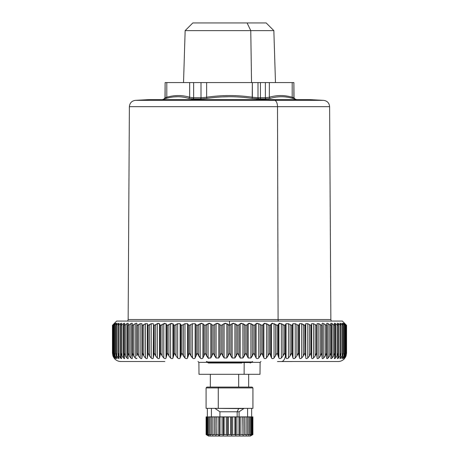 <?xml version="1.0" encoding="UTF-8"?>
<svg xmlns="http://www.w3.org/2000/svg" width="459" height="459" viewBox="0 0 459 459"><rect width="100%" height="100%" fill="white"/><g stroke="black" fill="none" stroke-linecap="round" stroke-linejoin="round"><path stroke-width="0.69" d="M248.663 374.297L248.663 387.075L218.679 387.075L218.272 387.924L206.08 387.924L218.272 387.924L218.679 387.075L252.071 387.075L252.92 387.924L218.272 387.924L252.92 387.924L252.92 408.367L218.272 408.367L218.272 387.924L218.272 408.367L206.08 408.367L206.08 387.924L206.929 387.075L218.679 387.075M218.272 408.367L251.647 408.367L251.647 416.887M247.59 416.887L247.59 408.367L247.59 416.887M211.41 408.367L211.41 416.887L211.41 408.367M243.786 408.579L239.082 411.775L243.786 408.579L238.686 408.579L243.786 408.579M239.082 416.887L239.082 411.775L239.082 416.887M219.918 411.775L219.918 416.887L219.918 411.775L237.154 411.775L237.154 416.887L237.154 411.775L239.082 411.775L237.154 411.775L238.686 408.579L237.154 411.775L219.918 411.775L215.214 408.579L219.918 411.775M215.214 408.367L238.686 408.579L215.214 408.367M206.688 416.887L207.302 416.887L206.688 416.887L206.688 434.575L206.688 416.887M239.793 435.046L239.466 435.189L238.996 434.575L238.996 416.887L239.466 416.887L239.466 435.189L240.86 434.575L239.466 435.189L239.466 416.887L240.86 416.887L240.86 434.575L242.771 434.575L240.86 434.575L240.86 416.887L242.771 416.887L242.972 435.189L242.771 416.887L242.972 435.189L244.435 434.575L242.972 435.189L242.972 416.887L244.435 416.887L244.435 434.575L246.093 434.575L244.435 434.575L244.435 416.887L246.093 416.887L246.024 435.189L247.493 434.575L246.024 435.189L246.093 416.887L247.493 416.887L247.493 434.575L248.847 434.575L247.493 434.575L247.493 416.887L248.847 416.887L248.847 434.575L248.508 435.189L249.943 434.575L248.508 435.189L248.847 434.575L248.847 416.887L249.943 416.887L249.943 434.575L250.941 434.575L249.943 434.575L249.943 416.887L250.941 416.887L250.941 434.575L250.35 435.189L251.698 434.575L250.35 435.189L250.941 434.575L250.941 416.887L251.698 416.887L251.698 434.575L252.312 434.575L251.698 434.575L251.698 416.887L252.312 416.887L252.312 434.575L251.48 435.189L252.691 434.575L251.48 435.189L252.312 434.575L252.312 416.887L252.691 416.887L252.898 434.575L252.898 416.887L252.898 434.575L251.859 435.189L252.898 434.575L252.898 416.887L208.65 416.887M210.153 416.887L210.153 434.575L211.507 434.575L210.153 434.575L210.153 416.887L211.507 416.887L211.507 434.575L212.976 435.189L212.907 434.575L212.976 435.189L211.507 434.575L211.507 416.887L212.907 416.887L212.907 434.575L214.565 434.575L212.907 434.575L212.907 416.887L214.565 416.887L214.565 434.575L216.028 435.189L214.565 434.575L214.565 416.887L216.028 416.887L216.028 435.189L216.229 416.887L218.14 416.887L218.14 434.575L216.229 434.575L216.028 435.189L216.028 416.887L216.229 434.575L218.14 434.575L218.14 416.887L227.434 416.887L227.434 435.189L227.434 416.887L231.566 416.887L231.566 435.189L231.566 416.887L238.996 416.887L238.996 434.575L236.907 434.575L236.907 416.887L236.907 434.575L235.616 435.189L235.616 416.887L235.616 435.189L234.905 434.575L234.905 416.887L234.905 434.575L232.696 434.575L232.696 416.887L232.696 434.575L231.566 435.189L231.566 416.887L231.566 435.189L230.625 434.575L230.625 416.887L230.625 434.575L228.375 434.575L228.375 416.887L228.375 434.575L227.434 435.189L227.434 416.887L227.434 435.189L226.304 434.575L226.304 416.887L226.304 434.575L224.095 434.575L224.095 416.887L224.095 434.575L223.384 435.189L223.384 416.887L223.384 435.189L222.093 434.575L222.093 416.887L222.093 434.575L220.004 434.575L220.004 416.887L220.004 434.575L219.534 435.189L219.534 416.887L219.534 435.189L218.14 434.575L219.494 436.05L208.633 436.05L206.102 434.575L206.102 416.887L206.102 434.575L207.141 435.189M210.153 434.575L210.492 435.189L209.057 434.575L209.057 416.887L209.057 434.575L208.059 434.575L208.059 416.887L208.059 434.575L208.65 435.189L207.302 434.575L207.302 416.887L207.302 434.575L206.688 434.575L207.52 435.189L206.309 434.575L206.309 416.887L206.102 434.575L207.52 435.189L206.688 434.575L208.65 435.189L208.059 434.575L210.492 435.189L210.153 434.575M240.545 434.719L240.023 434.948M251.859 435.189L250.367 436.05L219.494 436.05L218.346 434.667L219.247 435.063M219.534 435.189L220.004 434.575L222.093 434.575L223.384 435.189L224.095 434.575L226.304 434.575L227.434 435.189L228.375 434.575L230.625 434.575L231.566 435.189L232.696 434.575L234.905 434.575L235.616 435.189L236.907 434.575L238.996 434.575L239.466 435.189M219.494 436.05L239.506 436.05M183.525 82.574L185.149 30.615L250.763 30.615L185.149 30.615L192.814 22.95L247.085 22.95L250.763 30.615L273.851 30.615L250.763 30.615L247.085 22.95L211.915 22.95M247.085 22.95L266.186 22.95L273.851 30.615L275.475 82.574M250.763 30.615L251.543 82.574L250.763 30.615M166.806 82.574L165.12 82.574L165.12 97.715L165.12 82.574L166.806 82.574L166.806 97.251L165.12 97.715L166.806 97.251L166.806 82.574L189.665 82.574L166.806 82.574M193.623 82.574L189.665 82.574L189.665 97.251C182.045 94.984 174.426 94.984 166.806 97.251C174.426 94.984 182.045 94.984 189.665 97.251L189.665 82.574L193.623 82.574L193.623 97.715L189.665 97.251L193.623 97.715L193.623 82.574L200.996 82.574L193.623 82.574M206.642 82.574L206.642 97.251L206.642 82.574L260.431 82.574L260.431 97.715L265.377 97.715A1.279 0.711 -90 0 0 265.818 98.897L270.139 98.433L265.818 98.897L265.377 97.715L269.335 97.251L270.139 98.433C277.666 96.166 285.234 96.166 292.831 98.433C285.234 96.166 277.666 96.166 270.139 98.433L269.335 97.251C276.955 94.984 284.574 94.984 292.194 97.251L292.831 98.433L292.194 97.251L293.88 97.715L294.821 98.897L292.831 98.433L294.678 98.897A1.279 1.274 90 0 1 293.88 97.715L293.88 82.574L293.88 97.715L292.194 97.251L292.194 82.574L292.194 97.251C284.574 94.984 276.955 94.984 269.335 97.251L269.335 82.574L269.335 97.251L265.377 97.715L265.377 82.574L265.377 97.715L260.431 97.715L260.431 82.574L293.88 82.574L200.996 82.574L200.996 97.715L193.623 97.715L200.996 97.715L200.996 82.574L206.642 82.574L189.383 82.574L251.543 82.574M293.88 82.574L294.018 97.715L294.821 98.897L296.577 99.609M188.333 98.283L188.861 98.433L189.665 97.251L188.861 98.433L193.182 98.897A1.279 0.711 90 0 0 193.623 97.715L193.182 98.897L200.64 98.897L200.996 97.715A1.279 0.562 -90 0 1 200.64 98.897L206.808 98.433L206.642 97.251L200.996 97.715L206.642 97.251L206.808 98.433L206.642 97.251C221.881 94.984 237.119 94.984 252.358 97.251C237.119 94.984 221.881 94.984 206.642 97.251L206.808 98.433C221.932 96.166 237.062 96.166 252.192 98.433L252.358 97.251L258.004 97.715L252.358 97.251L252.358 82.574L252.192 98.433L258.36 98.897A1.279 0.562 90 0 1 258.004 97.715L258.36 98.897L260.815 98.897L261.659 99.609L260.815 98.897L265.818 98.897L260.815 98.897A1.279 0.614 90 0 1 260.431 97.715L258.004 97.715L258.004 82.574L258.004 97.715L260.431 97.715A1.279 0.614 -90 0 0 260.815 98.897L252.192 98.433C237.062 96.166 221.932 96.166 206.808 98.433L200.64 98.897L193.182 98.897L188.861 98.433C181.334 96.166 173.766 96.166 166.169 98.433L164.179 98.897L164.982 97.715L165.12 82.574M127.711 321.065L128.147 319.521L278.091 319.521L128.147 319.521L129.386 106.683L277.5 106.683L278.091 319.521L330.853 319.521L278.091 319.521L277.5 106.683L329.614 106.683L277.5 106.683A6.386 3.064 -90 0 0 274.597 100.343A6.386 3.064 90 0 1 277.5 106.683L129.386 106.683C129.736 102.977 131.75 100.865 135.439 100.343L274.597 100.343L135.439 100.343L149.433 99.609L267.884 99.609L274.597 100.343L323.561 100.343L274.597 100.343L267.884 99.609L162.423 99.609L164.322 98.897L165.12 97.715A1.279 1.274 -90 0 1 164.322 98.897L166.169 98.433L166.806 97.251L166.169 98.433C173.766 96.166 181.334 96.166 188.861 98.433M173.984 96.918L177.002 96.751M193.205 98.88L193.491 98.461M193.52 98.387L193.623 97.784M191.196 98.823L193.136 98.897M193.182 98.897L198.185 98.897M203.423 98.8L206.693 98.45M222.386 96.918L228.41 96.751M256.082 98.828L258.297 98.897M268.337 98.771L270.093 98.45M265.377 97.83L265.457 98.306M265.537 98.53L265.784 98.874M278.292 96.883L279.875 96.78M294.093 98.777L294.678 98.897M177.53 96.746L174.5 96.872M164.322 98.897L166.169 98.433M267.884 99.609L309.567 99.609L323.561 100.343C327.25 100.865 329.264 102.977 329.614 106.683L330.853 319.521L331.289 321.065L229.5 321.065L342.357 321.065L344.491 323.193M274.597 100.343L184.403 100.343M278.091 319.521A2.983 1.429 -90 0 0 278.303 321.065A2.983 1.429 90 0 1 278.091 319.521M238.686 374.297L238.686 387.075L238.686 374.297M210.337 387.075L210.337 374.297L204.146 374.297L244.125 374.297L198.994 374.297L198.89 362.363L207.663 362.363L198.89 362.363L198.036 361.52M244.171 363.012L244.125 374.297L244.171 363.012M260.964 361.52L260.11 362.363L251.337 362.363L260.11 362.363L260.006 374.297L244.125 374.297M164.787 361.52L120.901 361.52C118.359 361.474 116.23 360.516 114.515 358.64M284.482 353.005L285.435 355.736A8.52 4.085 90 0 1 281.562 361.52A8.52 4.085 -90 0 0 285.435 355.736L284.482 353.005L284.482 325.322L281.35 323.693L278.9 323.693L278.211 324.788L277.133 325.322L274.023 323.693L271.498 323.693L270.707 324.788L269.553 325.322L266.484 323.693L263.891 323.693L262.996 324.788L261.779 325.322L258.761 323.693L256.116 323.693L255.124 324.788L253.85 325.322L250.895 323.693L248.21 323.693L247.131 324.788L245.8 325.322L245.8 353.005L248.21 358.014L250.895 358.014L253.85 353.005L256.116 358.014C256.845 358.829 257.723 358.829 258.761 358.014L261.779 353.005L263.891 358.014C264.556 358.829 265.422 358.829 266.484 358.014L269.553 353.005L271.498 358.014C272.101 358.829 272.944 358.829 274.023 358.014L277.133 353.005L278.9 358.014C279.439 358.829 280.254 358.829 281.35 358.014L282.974 355.972L284.482 353.005L282.974 355.972L282.974 324.788L284.482 325.322L285.481 324.788L284.482 325.322L284.482 353.005M164.454 358.456L163.806 358.02C164.901 358.829 165.653 358.829 166.055 358.014L167.437 353.005L168.929 355.972L170.582 358.014C171.683 358.829 172.469 358.829 172.94 358.014L172.71 358.376M157.368 358.049L157.328 358.014C158.435 358.829 159.153 358.829 159.48 358.014L159.348 358.33M151.252 358.043L151.218 358.014C152.313 358.829 152.99 358.829 153.243 358.014L153.14 358.33M140.173 358.026L140.167 358.02C141.229 358.829 141.814 358.829 141.911 358.014L142.468 353.005L143.816 355.972L145.486 358.014C146.57 358.829 147.201 358.829 147.379 358.014L148.142 353.005L149.542 355.972L151.218 358.014L151.218 323.693L148.142 325.322L147.5 324.788L147.379 323.693L145.486 323.693L142.468 325.322L141.917 324.788L141.911 323.693L140.161 323.693L137.212 325.322L136.765 324.788L136.874 323.693C136.862 323.044 136.329 323.044 135.273 323.693L132.404 325.322L132.06 324.788L132.29 323.693C132.353 323.044 131.871 323.044 130.844 323.693L128.072 325.322L128.176 323.693C128.319 323.044 127.889 323.044 126.896 323.693L124.234 325.322L124.555 323.693C124.773 323.044 124.406 323.044 123.448 323.693L120.912 325.322L121.451 323.693C121.744 323.044 121.434 323.044 120.516 323.693L118.118 325.322L118.87 323.693C119.237 323.044 118.984 323.044 118.118 323.693L115.863 325.322L116.827 323.693C117.269 323.044 117.079 323.044 116.259 323.693L114.165 325.322L115.335 323.693C115.846 323.044 115.72 323.044 114.957 323.693L113.023 325.322L114.394 323.693C114.974 323.044 114.911 323.044 114.205 323.693L112.455 325.322L114.021 323.693C114.664 323.044 114.664 323.044 114.021 323.693C114.664 323.044 114.664 323.044 114.021 323.693L112.455 325.322L114.205 323.693C114.911 323.044 114.974 323.044 114.394 323.693L113.023 325.322L114.957 323.693C115.72 323.044 115.846 323.044 115.335 323.693L114.165 325.322L116.259 323.693C117.079 323.044 117.269 323.044 116.827 323.693C117.269 323.044 117.079 323.044 116.259 323.693C117.079 323.044 117.269 323.044 116.827 323.693L115.863 325.322L118.118 323.693C118.984 323.044 119.237 323.044 118.87 323.693L118.118 325.322L120.516 323.693C121.434 323.044 121.744 323.044 121.451 323.693L120.912 325.322L123.448 323.693C124.406 323.044 124.773 323.044 124.555 323.693L124.234 325.322L126.896 323.693C127.889 323.044 128.319 323.044 128.176 323.693L128.072 325.322L130.844 323.693C131.871 323.044 132.353 323.044 132.29 323.693L132.06 324.788L132.404 325.322L135.273 323.693C136.329 323.044 136.862 323.044 136.874 323.693L136.765 355.972L137.212 353.005L138.515 355.972L140.161 358.014L140.161 323.693L141.911 323.693L141.911 358.014C141.814 358.829 141.229 358.829 140.161 358.014L138.515 355.972L138.515 324.788L140.161 323.693L140.161 358.014M135.296 358.031L135.273 358.014C136.317 358.829 136.851 358.829 136.874 358.014L136.88 358.129M126.913 358.026L126.896 358.014C127.883 358.829 128.308 358.829 128.176 358.014L127.832 355.972L128.072 353.005L129.254 355.972L130.844 358.014C131.865 358.829 132.347 358.829 132.29 358.014L132.404 353.005L133.649 355.972L135.273 358.014L135.273 323.693L135.273 358.014L133.649 355.972L133.649 324.788L133.649 355.972L132.404 353.005L132.404 325.322L132.307 358.244M118.118 358.014L118.118 355.593L118.118 358.014L116.735 355.972L115.863 353.005L116.047 355.972L116.827 358.014C117.257 358.829 117.068 358.829 116.259 358.014C117.068 358.829 117.257 358.829 116.827 358.014L116.047 355.972L115.863 353.005L116.735 355.972L118.118 358.014C118.979 358.829 119.225 358.829 118.87 358.014L118.192 355.972L118.118 353.005L119.07 355.972L120.516 358.014C121.423 358.829 121.733 358.829 121.451 358.014L120.883 355.972L120.912 353.005L121.945 355.972L123.448 358.014C124.395 358.829 124.768 358.829 124.555 358.014L124.102 355.972L124.234 353.005L125.347 355.972L126.896 358.014L126.896 323.693L126.896 358.014L125.347 355.972L125.347 324.788L125.347 355.972L124.234 353.005L124.234 325.322L124.022 354.893L124.641 358.416M114.021 358.014L112.948 355.972L114.021 358.014C114.652 358.829 114.652 358.829 114.021 358.014L114.067 358.077M113.023 353.005L113.419 355.972L114.394 358.014C114.962 358.829 114.899 358.829 114.205 358.014L113.046 355.972L112.455 353.005L112.948 355.972L112.455 353.005L113.046 355.972L114.394 358.014L113.419 355.972L113.023 353.005L113.712 355.972L114.957 358.014C115.708 358.829 115.834 358.829 115.335 358.014L114.452 355.972L114.165 353.005L114.945 355.972L116.259 358.014L116.259 356.683L116.259 358.014L114.945 355.972L114.945 324.788L114.945 355.972L114.165 353.005L114.165 325.322L114.13 353.74L114.452 355.972L115.335 358.014C115.834 358.829 115.708 358.829 114.957 358.014L114.957 357.291L114.957 358.014L113.712 355.972L113.712 324.788L113.712 355.972L113.023 353.005L113.023 325.322L113.012 353.447L113.023 325.322M153.243 358.014L154.218 353.005L155.653 355.972L157.328 358.014L157.328 323.693L154.218 325.322L153.478 324.788L153.243 323.693L151.218 323.693L153.243 323.693L153.478 324.788L153.243 358.014C152.99 358.829 152.313 358.829 151.218 358.014L149.542 355.972L149.542 324.788L151.218 323.693L151.218 358.014L151.86 358.456M159.48 358.014L160.661 353.005L162.13 355.972L163.794 358.014L163.794 323.693L160.661 325.322L159.83 324.788L159.48 323.693L157.328 323.693L159.48 323.693L159.83 324.788L159.83 355.972L159.48 358.014L159.48 323.693L159.48 358.014C159.153 358.829 158.435 358.829 157.328 358.014L155.653 355.972L155.653 324.788L157.328 323.693L157.328 358.014L157.982 358.456M172.94 358.014C172.469 358.829 171.683 358.829 170.582 358.014L170.582 323.693L172.94 323.693L172.94 358.014L172.94 323.693L173.519 324.788L173.519 355.972L173.519 324.788L174.518 325.322L174.518 353.005L172.94 358.014L174.518 353.005L176.026 355.972L177.65 358.014C178.746 358.829 179.561 358.829 180.1 358.014L181.867 353.005L184.977 358.014C186.056 358.829 186.899 358.829 187.501 358.014L189.447 353.005L192.516 358.014C193.578 358.829 194.444 358.829 195.109 358.014L197.221 353.005L200.239 358.014C201.277 358.829 202.155 358.829 202.884 358.014L205.15 353.005L208.105 358.014L210.79 358.014L213.2 353.005L216.074 358.014L218.782 358.014L221.33 353.005L224.107 358.014L226.832 358.014L229.5 353.005L232.168 358.014L234.893 358.014L237.67 353.005L240.218 358.014L242.926 358.014L245.8 353.005L244.32 355.972L244.32 324.788L245.8 325.322L242.926 323.693L240.218 323.693L239.047 324.788L237.67 325.322L234.893 323.693L232.168 323.693L229.5 325.322L229.5 321.065L229.5 325.322L226.832 323.693L224.107 323.693L221.33 325.322L219.953 324.788L218.782 323.693L216.074 323.693L213.2 325.322L211.869 324.788L210.79 323.693L208.105 323.693L205.15 325.322L203.876 324.788L202.884 323.693L200.239 323.693L197.221 325.322L196.004 324.788L195.109 323.693L192.516 323.693L189.447 325.322L188.293 324.788L187.501 323.693L184.977 323.693L181.867 325.322L180.789 324.788L180.1 323.693L177.65 323.693L174.518 325.322L173.519 324.788L172.94 323.693L170.582 323.693L167.437 325.322L166.519 324.788L166.055 323.693L163.794 323.693L166.055 323.693L166.519 324.788L166.519 355.972L166.055 358.014L166.055 323.693L166.055 358.014C165.653 358.829 164.901 358.829 163.794 358.014L162.13 355.972L162.13 324.788L163.794 323.693L163.794 358.014M232.283 323.601L233.511 323.193M240.338 323.589L241.52 323.193M248.336 323.578L249.466 323.193M256.242 323.566L257.321 323.193M264.028 323.549L264.992 323.193M271.751 323.434L272.56 323.193M279.175 323.4L279.91 323.193M344.554 358.089L345.581 355.972L345.977 353.005L345.288 355.972L344.043 358.014C343.292 358.829 343.166 358.829 343.665 358.014L344.548 355.972L344.87 353.74L344.835 325.322L343.665 323.693C343.154 323.044 343.28 323.044 344.043 323.693C343.28 323.044 343.154 323.044 343.665 323.693L344.835 325.322L342.741 323.693C341.921 323.044 341.731 323.044 342.173 323.693L343.137 325.322L340.882 323.693C340.016 323.044 339.763 323.044 340.13 323.693L340.882 325.322L338.484 323.693C337.566 323.044 337.256 323.044 337.549 323.693L338.088 325.322L335.552 323.693C334.594 323.044 334.227 323.044 334.445 323.693L334.766 325.322L332.104 323.693C331.111 323.044 330.681 323.044 330.824 323.693L330.928 325.322L328.156 323.693C327.129 323.044 326.647 323.044 326.71 323.693L326.94 324.788L326.596 325.322L323.727 323.693C322.671 323.044 322.138 323.044 322.126 323.693L322.235 324.788L321.788 325.322L318.839 323.693L317.089 323.693L317.083 324.788L316.532 325.322L313.514 323.693L311.621 323.693L311.5 324.788L310.858 325.322L307.782 323.693L305.757 323.693L305.522 324.788L304.782 325.322L304.782 353.005L305.522 355.972L304.782 353.005L303.347 355.972L301.672 358.014C300.565 358.829 299.847 358.829 299.52 358.014C299.847 358.829 300.565 358.829 301.672 358.014L301.672 323.693L303.347 324.788L301.672 323.693L299.52 323.693L299.17 324.788L298.339 325.322L295.206 323.693L292.945 323.693L292.481 324.788L291.563 325.322L288.418 323.693L286.06 323.693L285.481 324.788L286.06 323.693L288.418 323.693L291.563 325.322L292.481 324.788L292.945 323.693L295.206 323.693L298.339 325.322L299.17 324.788L299.52 323.693L301.672 323.693L304.782 325.322L303.347 324.788L303.347 355.972L303.347 324.788M337.549 323.693C337.256 323.044 337.566 323.044 338.484 323.693L338.484 358.014L338.484 323.693L339.93 324.788L339.93 355.972L339.93 324.788L340.882 325.322L340.882 353.005L340.882 325.322L340.13 323.693C339.763 323.044 340.016 323.044 340.882 323.693L340.882 324.92L340.882 323.693L342.265 324.788L342.265 355.972L342.265 324.788L343.137 325.322L343.137 353.005L343.137 325.322L342.173 323.693C341.731 323.044 341.921 323.044 342.741 323.693L342.741 324.484L342.741 323.693L344.055 324.788L344.055 355.972L344.055 324.788L344.835 325.322L344.835 353.005L344.055 355.972L342.741 358.014C341.932 358.829 341.743 358.829 342.173 358.014L342.953 355.972L343.137 353.005L342.265 355.972L340.882 358.014C340.021 358.829 339.775 358.829 340.13 358.014L340.808 355.972L340.882 353.005L339.93 355.972L338.484 358.014C337.577 358.829 337.267 358.829 337.549 358.014L338.243 354.606L338.117 324.788L337.422 323.36M340.102 323.647L340.033 323.193M346.545 325.322L344.979 323.693C344.336 323.044 344.336 323.044 344.979 323.693L346.545 325.322L344.795 323.693L346.545 325.322L346.545 353.149M344.606 323.693L345.977 325.322L344.043 323.693L345.988 325.311L345.988 353.447L345.977 325.322L344.606 323.693C344.026 323.044 344.089 323.044 344.795 323.693L344.795 323.693C344.089 323.044 344.026 323.044 344.606 323.693M200.388 323.595L201.679 323.193M208.243 323.595L209.533 323.193M216.195 323.601L217.48 323.193M224.233 323.601L225.489 323.193M114.509 323.193L116.643 321.065L229.5 321.065M171.528 323.256L170.679 323.629M170.719 358.129L171.201 358.433M177.667 358.026L177.65 323.693L180.1 323.693L180.789 324.788L181.867 325.322L181.867 353.005L180.789 355.972L180.789 324.788L180.789 355.972L180.1 358.014L180.1 323.693L180.1 358.014C179.561 358.829 178.746 358.829 177.65 358.014L176.026 355.972L176.026 324.788L177.65 323.693L177.65 358.014M181.54 353.746L181.867 353.005L181.867 325.322L184.977 323.693L187.501 323.693L188.293 324.788L189.447 325.322L189.447 353.005L188.293 355.972L188.293 324.788L188.293 355.972L187.501 358.014L187.501 323.693L187.501 358.014C186.899 358.829 186.056 358.829 184.977 358.014L184.977 323.693L184.977 358.014L183.382 355.972L183.382 324.788L183.382 355.972L181.867 353.005M189.102 353.751L189.447 353.005L189.447 325.322L192.516 323.693L195.109 323.693L196.004 324.788L197.221 325.322L197.221 353.005L196.004 355.972L196.004 324.788L196.004 355.972L195.109 358.014L195.109 323.693L195.109 358.014C194.444 358.829 193.578 358.829 192.516 358.014L192.516 323.693L192.516 358.014L190.961 355.972L190.961 324.788L190.961 355.972L189.447 353.005M189.452 353.017L189.86 353.849M200.394 358.152L200.767 358.404M205.156 353.017L205.563 353.82M210.79 323.693L210.79 358.014L210.79 323.693L211.869 324.788L211.869 355.972L210.79 358.014L208.105 358.014L206.653 355.972L206.653 324.788L208.105 323.693L210.767 323.67M208.243 358.14L208.638 358.41M208.679 358.433L208.214 358.118M212.821 353.774L213.2 353.005L213.2 325.322L216.074 323.693L218.759 323.67L219.953 324.788L221.33 325.322L221.33 353.005L219.953 355.972L219.953 324.788L219.953 355.972L218.782 358.014L218.782 323.693L218.782 358.014L216.074 358.014L216.074 323.693L216.074 358.014L214.68 355.972L214.68 324.788L214.68 355.972L213.2 353.005L211.869 355.972L211.869 324.788L213.2 325.322L213.2 353.005M213.211 353.023L213.607 353.809M220.94 353.78L221.33 353.005L221.33 325.322L224.107 323.693L226.803 323.67M221.341 353.023L221.731 353.797M229.104 353.791L228.083 355.972L228.083 324.788L229.5 325.322L229.5 353.005L229.5 325.322L232.168 323.693L234.859 323.67M229.511 353.023L229.896 353.791M237.682 353.023L238.06 353.78M242.926 323.693L242.926 358.014L240.218 358.014L240.218 323.693L242.926 323.693L244.32 324.788L244.32 355.972L242.926 358.014L242.891 323.664M240.332 358.146L239.047 355.972L239.047 324.788L240.218 323.693L240.218 358.014M245.393 353.809L245.8 353.005L245.8 325.322L247.131 324.788L248.21 323.693L250.855 323.664M245.812 353.023L246.179 353.774M253.861 353.023L254.217 353.769M261.257 354.055L258.761 358.014L258.721 323.664M258.761 323.693L258.761 358.014C257.723 358.829 256.845 358.829 256.116 358.014L256.116 323.693L258.761 323.693L261.779 325.322L262.996 324.788L263.891 323.693L266.444 323.67M269.031 354.067L266.484 358.014C265.422 358.829 264.556 358.829 263.891 358.014L262.135 353.757M262.996 355.972L262.996 324.788L263.007 356M269.565 353.023L269.898 353.751M281.183 358.152L281.35 358.014C280.254 358.829 279.439 358.829 278.9 358.014L277.133 353.005L274.023 358.014C272.944 358.829 272.101 358.829 271.498 358.014L270.712 356M277.144 353.023L277.46 353.746M278.211 355.972L278.211 324.788L278.217 356M286.06 358.014L286.06 323.693L286.06 358.014L285.481 355.972L285.481 324.788L285.435 355.736L286.06 358.014C286.531 358.829 287.317 358.829 288.418 358.014L288.418 323.693L288.418 358.014C287.317 358.829 286.531 358.829 286.06 358.014M291.563 353.005L290.071 355.972L291.563 353.005L291.563 325.322L291.563 353.005L292.481 355.972L292.481 324.788L292.481 355.972L292.945 358.014L292.945 323.693L292.945 358.014C293.347 358.829 294.099 358.829 295.206 358.014L295.206 323.693L295.206 358.014L296.87 355.972L296.87 324.788L296.87 355.972L298.339 353.005L298.339 325.322L298.339 353.005L299.17 355.972L299.17 324.788L299.17 355.972L299.52 358.014L299.52 323.693L299.52 358.014L298.339 353.005L296.87 355.972L295.206 358.014C294.099 358.829 293.347 358.829 292.945 358.014L291.855 353.728M298.339 353.005L298.918 354.709M307.771 358.02L307.782 323.693L310.858 325.322L311.5 324.788L311.621 323.693L313.514 323.693L316.532 325.322L317.083 324.788L317.089 323.693L318.839 323.693L321.788 325.322L322.235 324.788L322.126 323.693C322.138 323.044 322.671 323.044 323.727 323.693L326.596 325.322L326.94 324.788L326.693 323.561M310.863 353.017L311.099 353.728M311.621 358.014C311.799 358.829 312.43 358.829 313.514 358.014L313.514 323.693L313.514 358.014C312.43 358.829 311.799 358.829 311.621 358.014L311.621 323.693L311.621 358.014L311.5 324.788L311.5 355.972L310.858 353.005L310.858 325.322L310.858 353.005L309.458 355.972L309.458 324.788L309.458 355.972L307.782 358.014C306.687 358.829 306.01 358.829 305.757 358.014L305.757 323.693L307.782 323.693L307.782 358.014L309.458 355.972L310.858 353.005L311.621 358.014C311.799 358.829 312.43 358.829 313.514 358.014L315.184 355.972L315.184 324.788L315.184 355.972L313.514 358.014M332.092 358.02L332.104 358.014C331.117 358.829 330.692 358.829 330.824 358.014L331.209 355.174L330.928 353.005L329.746 355.972L328.156 358.014C327.135 358.829 326.653 358.829 326.71 358.014L326.596 353.005L325.351 355.972L323.727 358.014C322.677 358.829 322.143 358.829 322.126 358.014L321.788 353.005L320.485 355.972L318.839 358.014C317.771 358.829 317.186 358.829 317.089 358.014L316.532 353.005L316.997 354.87M326.693 325.316L326.94 324.788M344.979 323.693C344.336 323.044 344.336 323.044 344.979 323.693M344.979 358.014L346.052 355.972L346.545 353.005L345.954 355.972L345.954 354.182L345.954 355.972L344.795 357.71L345.954 355.972L346.545 353.005L346.052 355.972L344.979 358.014C344.348 358.829 344.348 358.829 344.979 358.014M345.954 325.242L345.954 324.788L345.954 325.242M345.977 325.322L345.977 353.005L345.581 355.972L344.795 358.014M344.043 358.014C343.292 358.829 343.166 358.829 343.665 358.014C343.166 358.829 343.292 358.829 344.043 358.014L344.043 357.291L344.043 358.014L345.288 355.972L345.288 324.788L345.288 355.972L345.977 353.005M344.043 324.163L344.043 323.693L344.043 324.163M343.665 323.693C343.154 323.044 343.28 323.044 344.043 323.693C343.28 323.044 343.154 323.044 343.665 323.693M344.835 325.322L344.87 353.74M340.096 358.089L340.13 358.014C339.775 358.829 340.021 358.829 340.882 358.014L340.882 355.593L340.882 358.014L342.265 355.972L343.137 353.005L342.953 355.972L342.173 358.014C341.743 358.829 341.932 358.829 342.741 358.014L342.741 356.683L342.741 358.014L344.055 355.972L344.835 353.005L344.548 355.972L343.665 358.014M342.173 323.693C341.731 323.044 341.921 323.044 342.741 323.693M343.137 325.322L342.953 324.788M340.13 323.693L339.947 323.274M340.882 325.322L340.808 324.788M337.422 358.479L337.549 358.014C337.267 358.829 337.577 358.829 338.484 358.014L339.93 355.972L340.882 353.005L340.808 355.972L340.13 358.014M338.088 325.322L338.088 353.005L337.055 355.972L337.055 324.788L338.088 325.322L338.117 324.788M334.445 323.693C334.227 323.044 334.594 323.044 335.552 323.693L335.552 358.014L335.552 323.693L337.055 324.788L337.055 355.972L335.552 358.014C334.6 358.829 334.232 358.829 334.445 358.014L334.978 354.893L334.898 324.788L334.359 323.377M334.359 358.41L334.445 358.014C334.232 358.829 334.6 358.829 335.552 358.014L337.055 355.972L338.088 353.005L338.117 355.972L337.549 358.014M334.766 325.322L334.766 353.005L333.653 355.972L333.653 324.788L334.766 325.322L334.898 324.788M326.71 323.693C326.647 323.044 327.129 323.044 328.156 323.693L328.156 358.014L328.156 323.693L329.746 324.788L329.746 355.972L329.746 324.788L330.928 325.322L330.928 353.005L331.168 324.788L330.824 323.693C330.681 323.044 331.111 323.044 332.104 323.693L332.104 358.014L332.104 323.693L333.653 324.788L333.653 355.972L332.104 358.014L333.653 355.972L334.766 353.005L334.898 355.972L334.445 358.014M330.778 358.33L330.824 358.014C330.692 358.829 331.117 358.829 332.104 358.014M330.928 325.322L331.168 324.788M326.693 358.238L326.71 358.014C326.653 358.829 327.135 358.829 328.156 358.014L329.746 355.972L330.928 353.005L331.168 355.972L330.824 358.014M322.12 358.129L322.126 358.014C322.143 358.829 322.677 358.829 323.727 358.014L323.727 323.693L323.727 358.014L325.351 355.972L325.351 324.788L325.351 355.972L326.596 353.005L326.596 325.322L326.596 353.005L326.94 355.972L326.957 324.966M322.235 324.966L322.235 355.461M316.532 353.005L315.184 355.972L316.532 353.005L316.532 325.322L316.532 353.005L317.083 355.972L317.083 324.788L317.089 358.014L317.089 323.693L317.089 358.014C317.186 358.829 317.771 358.829 318.839 358.014L318.839 323.693L318.839 358.014L320.485 355.972L320.485 324.788L320.485 355.972L321.788 353.005L321.788 325.322L321.788 353.005L322.235 355.972L322.235 324.788M305.757 323.693L305.757 358.014L305.757 323.693M301.672 323.693L301.672 358.014L303.347 355.972L304.782 353.005L304.782 325.322L305.522 324.788L305.757 358.014C306.01 358.829 306.687 358.829 307.782 358.014M290.071 355.972L290.071 324.788L290.071 355.972L288.418 358.014L290.071 355.972M281.35 358.014L281.35 323.693L282.974 324.788L282.974 355.972L281.35 358.014L281.35 323.693L278.9 323.693L278.9 358.014L278.9 323.693L278.211 324.788L277.133 325.322L277.133 353.005L277.133 325.322L275.618 324.788L275.618 355.972L275.618 324.788L274.023 323.693L274.023 358.014L274.023 323.693L271.498 323.693L271.498 358.014L271.498 323.693L270.707 324.788L270.707 355.972L270.707 324.788L269.553 325.322L269.553 353.005L269.553 325.322L268.039 324.788L268.039 355.972L268.039 324.788L266.484 323.693L266.484 358.014L266.484 323.693M270.707 355.972L269.553 353.005M263.891 358.014L263.891 323.693L263.891 358.014C264.556 358.829 265.422 358.829 266.484 358.014M261.779 353.005L261.779 325.322L261.779 353.005M260.27 355.972L260.27 324.788L260.27 355.972M256.116 323.693L256.116 358.014L255.124 355.972L255.124 324.788L256.116 323.693M253.85 325.322L255.124 324.788L255.124 355.972L253.85 353.005L253.85 325.322L253.85 353.005L252.347 355.972L252.347 324.788L253.85 325.322M250.895 323.693L250.895 358.014L250.895 323.693L252.347 324.788L252.347 355.972L250.895 358.014L248.21 358.014L248.21 323.693L248.21 358.014L247.131 355.972L247.131 324.788L247.131 355.972L245.8 353.005M208.105 358.014L208.105 323.693L208.105 358.014M205.15 325.322L206.653 324.788L206.653 355.972L205.15 353.005L205.15 325.322L205.15 353.005L203.876 355.972L203.876 324.788L205.15 325.322M226.832 323.693L226.832 358.014L226.832 323.693L228.083 324.788L228.083 355.972L226.832 358.014L224.107 358.014L224.107 323.693L224.107 358.014L222.787 355.972L222.787 324.788L222.787 355.972L221.33 353.005M160.661 325.322L162.13 324.788L162.13 355.972L160.661 353.005L160.661 325.322L160.661 353.005L159.83 355.972L159.83 324.788L160.661 325.322M154.218 325.322L155.653 324.788L155.653 355.972L154.218 353.005L154.218 325.322L154.218 353.005L153.478 355.972L153.478 324.788L154.218 325.322M166.519 324.788L167.437 325.322L167.437 353.005L166.519 355.972L166.519 324.788M148.142 325.322L149.542 324.788L149.542 355.972L148.142 353.005L148.142 325.322L148.142 353.005L147.379 358.014L147.379 323.693L147.5 355.972L147.5 324.788L148.142 325.322M145.486 323.693L147.379 323.693L147.379 358.014C147.201 358.829 146.57 358.829 145.486 358.014L145.486 323.693L145.486 358.014L143.816 355.972L143.816 324.788L145.486 323.693M142.468 325.322L143.816 324.788L143.816 355.972L142.468 353.005L142.468 325.322L142.468 353.005L141.917 355.972L141.917 324.788L142.468 325.322M136.765 324.788L137.212 325.322L138.515 324.788L138.515 355.972L137.212 353.005L137.212 325.322L137.212 353.005L136.765 355.972M136.765 324.966L136.765 355.461M136.874 358.014C136.851 358.829 136.317 358.829 135.273 358.014M132.089 323.205L132.29 323.693C132.353 323.044 131.871 323.044 130.844 323.693L130.844 358.014L130.844 323.693M132.29 358.014C132.347 358.829 131.865 358.829 130.844 358.014L129.254 355.972L129.254 324.788L129.254 355.972L128.072 353.005L128.072 325.322L127.791 355.174L128.222 358.336M128.159 323.256L128.176 323.693M128.176 358.014C128.308 358.829 127.883 358.829 126.896 358.014M132.06 324.788L132.404 325.322M132.043 324.966L132.06 355.972M124.641 323.377L124.555 323.693M124.555 358.014C124.768 358.829 124.395 358.829 123.448 358.014L123.448 323.693L123.448 358.014L121.945 355.972L121.945 324.788L121.945 355.972L120.912 353.005L120.912 325.322L120.757 354.606L121.509 358.175M127.832 324.788L128.072 325.322M121.543 323.228L121.451 323.693C121.744 323.044 121.434 323.044 120.516 323.693L120.516 358.014L120.516 323.693M121.451 358.014C121.733 358.829 121.423 358.829 120.516 358.014L119.07 355.972L119.07 324.788L119.07 355.972L118.118 353.005L118.118 325.322L118.015 354.319L118.944 358.186M124.102 324.788L124.234 325.322M119.024 323.211L118.87 323.693C119.237 323.044 118.984 323.044 118.118 323.693L118.118 324.92L118.118 323.693M116.735 355.972L116.735 324.788L116.735 355.972M115.863 353.005L115.863 325.322L115.863 353.005M120.883 324.788L120.912 325.322M116.259 324.484L116.259 323.693L116.259 324.484M116.827 358.014C117.257 358.829 117.068 358.829 116.259 358.014M118.192 324.788L118.118 325.322M114.957 323.693L114.957 324.163L114.957 323.693C115.72 323.044 115.846 323.044 115.335 323.693M116.047 324.788L115.863 325.322M114.205 323.693L114.205 323.693C114.911 323.044 114.974 323.044 114.394 323.693M114.205 358.014L114.205 357.71L114.205 358.014M113.046 355.972L113.046 354.182L113.046 355.972M113.046 325.242L113.046 324.788L113.046 325.242M114.13 353.74L114.165 325.322M114.021 323.693C114.664 323.044 114.664 323.044 114.021 323.693C114.664 323.044 114.664 323.044 114.021 323.693M116.827 323.693C117.269 323.044 117.079 323.044 116.259 323.693M135.962 323.314L135.273 323.693M140.27 358.106L140.804 358.462M142.215 353.843L142.468 353.005M145.486 358.014L146.117 358.456M147.901 353.728L148.142 353.005M153.478 355.972L154.218 353.005M158.235 323.262L157.443 323.624M160.283 354.027L160.661 353.005M164.735 323.256L163.897 323.629M170.582 323.693L170.582 358.014L168.929 355.972L168.929 324.788L170.582 323.693M167.437 325.322L168.929 324.788L168.929 355.972L167.437 353.005L167.437 325.322M174.518 325.322L176.026 324.788L176.026 355.972L174.518 353.005L174.518 325.322M236.213 324.788L237.67 325.322L237.67 353.005L236.213 355.972L236.213 324.788L236.213 355.972L234.893 358.014L234.893 323.693L236.213 324.788M234.893 323.693L234.893 358.014L232.168 358.014L232.168 323.693L232.168 358.014L230.917 355.972L230.917 324.788L230.917 355.972L229.5 353.005M202.884 358.014L202.884 323.693L203.876 324.788L203.876 355.972L202.884 358.014C202.155 358.829 201.277 358.829 200.239 358.014L200.239 323.693L202.884 323.693L202.884 358.014L202.534 358.381M200.239 323.693L200.239 358.014L198.73 355.972L198.73 324.788L200.239 323.693M197.221 325.322L198.73 324.788L198.73 355.972L197.221 353.005L197.221 325.322M237.67 325.322L239.047 324.788L239.047 355.972L237.67 353.005L237.67 325.322M206.361 361.52L207.336 361.979A1.279 1.279 0 0 0 206.361 361.52A1.279 1.279 0 0 1 207.336 361.979L251.664 361.979L207.336 361.979L207.824 362.558L208.799 362.558L207.824 362.558A1.279 1.279 0 0 0 208.799 363.012L215.064 363.012L208.799 363.012A1.279 1.279 0 0 1 207.824 362.558L251.176 362.558L207.824 362.558A1.279 1.279 0 0 0 208.799 363.012L241.744 363.012L208.799 363.012M207.629 361.83L207.342 361.841M277.431 361.566L294.213 361.52L277.431 361.566M344.485 358.64C342.77 360.516 340.641 361.474 338.099 361.52L281.562 361.52M301.672 358.014C300.565 358.829 299.847 358.829 299.52 358.014C299.847 358.829 300.565 358.829 301.672 358.014L301.638 358.043M304.782 353.005L305.522 355.972M322.235 355.972L322.126 358.014M326.94 355.972L326.842 358.599M258.761 358.014C257.723 358.829 256.845 358.829 256.116 358.014M200.732 358.387L200.342 358.106M195.109 358.014L194.782 358.381M187.501 358.014L187.203 358.381M180.1 358.014L179.842 358.376M207.353 416.887L207.353 408.367M343.2 325.259L343.2 354.032M340.985 325.219L340.985 354.319M338.243 325.167L338.243 354.606M334.978 325.11L334.978 354.893M331.209 325.041L331.209 355.174M127.791 325.041L127.791 355.174M124.022 325.11L124.022 354.893M120.757 325.167L120.757 354.606M118.015 325.219L118.015 354.319M115.8 325.259L115.8 354.032M112.455 325.322L112.455 353.149M252.639 361.52L250.201 363.012"/></g></svg>
